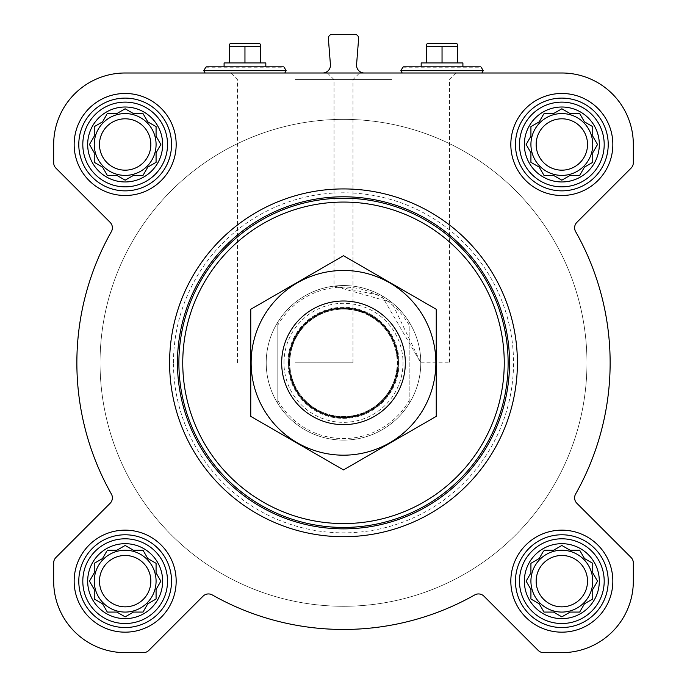 <?xml version="1.0" encoding="UTF-8"?>
<svg xmlns="http://www.w3.org/2000/svg" width="687" height="687" viewBox="0 0 687 687"><rect width="100%" height="100%" fill="white"/><g stroke="black" fill="none" stroke-linecap="round" stroke-linejoin="round"><path stroke-width="0.52" stroke-dasharray="3.44 2.58" d="M420.788 362.822L449.573 362.822L420.788 362.822L381.697 295.633L334.037 286.118L391.805 302.495L420.788 362.822M391.805 79.606L334.028 79.606L391.805 79.606M524.353 581.159A37.484 37.484 0 0 1 580.575 548.698A37.484 37.484 0 0 1 580.575 613.62A37.484 37.484 0 0 1 524.353 581.159M538.11 559.158L530.922 563.314L530.922 572.872L526.139 581.159L530.922 589.446L530.922 599.004L539.209 603.787L543.992 612.074L553.55 612.074L561.837 616.857L570.124 612.074L579.682 612.074L584.465 603.787L592.752 599.004L592.752 589.446L597.535 581.159L592.752 572.872L592.752 563.314L584.465 558.531L579.682 550.244L570.124 550.244L561.837 545.461L553.55 550.244L543.992 550.244L539.209 558.531L530.922 563.314L530.922 572.872L526.139 581.159L530.922 589.446L530.922 599.004L539.209 603.787L543.357 610.975M87.678 581.159A37.484 37.484 0 0 1 143.909 548.698A37.484 37.484 0 0 1 143.909 613.62A37.484 37.484 0 0 1 87.678 581.159M101.436 559.158L94.248 563.314L94.248 572.872L89.465 581.159L94.248 589.446L94.248 599.004L102.535 603.787L107.318 612.074L116.876 612.074L125.163 616.857L133.45 612.074L143.008 612.074L147.791 603.787L156.078 599.004L156.078 589.446L160.861 581.159L156.078 572.872L156.078 563.314L147.791 558.531L143.008 550.244L133.45 550.244L125.163 545.461L116.876 550.244L107.318 550.244L102.535 558.531L94.248 563.314L94.248 572.872L89.465 581.159L94.248 589.446L94.248 599.004L102.535 603.787L106.683 610.975M87.678 144.485A37.484 37.484 0 0 1 143.909 112.024A37.484 37.484 0 0 1 143.909 176.945A37.484 37.484 0 0 1 87.678 144.485M101.436 122.484L94.248 126.64L94.248 136.198L89.465 144.485L94.248 152.772L94.248 162.33L102.535 167.113L107.318 175.4L116.876 175.4L125.163 180.183L133.45 175.4L143.008 175.4L147.791 167.113L156.078 162.33L156.078 152.772L160.861 144.485L156.078 136.198L156.078 126.64L147.791 121.857L143.008 113.57L133.45 113.57L125.163 108.786L116.876 113.57L107.318 113.57L102.535 121.857L94.248 126.64L94.248 136.198L89.465 144.485L94.248 152.772L94.248 162.33L102.535 167.113L106.683 174.3M524.353 144.485A37.484 37.484 0 0 1 580.575 112.024A37.484 37.484 0 0 1 580.575 176.945A37.484 37.484 0 0 1 524.353 144.485M538.11 122.484L530.922 126.64L530.922 136.198L526.139 144.485L530.922 152.772L530.922 162.33L539.209 167.113L543.992 175.4L553.55 175.4L561.837 180.183L570.124 175.4L579.682 175.4L584.465 167.113L592.752 162.33L592.752 152.772L597.535 144.485L592.752 136.198L592.752 126.64L584.465 121.857L579.682 113.57L570.124 113.57L561.837 108.786L553.55 113.57L543.992 113.57L539.209 121.857L530.922 126.64L530.922 136.198L526.774 143.385M244.958 72.994L284.787 72.994L244.958 72.994M391.805 72.994L456.194 72.994L391.805 72.994M322.727 72.994L364.273 72.994L322.727 72.994A7.729 7.729 0 0 0 330.43 64.655L328.369 38.515A3.864 3.864 0 0 1 332.225 34.35L354.775 34.35A3.864 3.864 0 0 1 358.631 38.515L356.57 64.655A7.729 7.729 0 0 0 364.273 72.994M561.837 72.994L125.163 72.994A71.491 71.491 0 0 0 53.672 144.485L53.672 162.699A7.729 7.729 0 0 0 55.939 168.16L110.118 222.339A7.729 7.729 0 0 1 111.38 231.613A266.642 266.642 0 0 0 111.38 494.03A7.729 7.729 0 0 1 110.118 503.305L55.939 557.483A7.729 7.729 0 0 0 53.672 562.945L53.672 581.159A71.491 71.491 0 0 0 125.163 652.65L143.377 652.65A7.729 7.729 0 0 0 148.839 650.383L203.017 596.204A7.729 7.729 0 0 1 212.292 594.942A266.642 266.642 0 0 0 474.708 594.942A7.729 7.729 0 0 1 483.983 596.204L538.161 650.383A7.729 7.729 0 0 0 543.623 652.65L561.837 652.65A71.491 71.491 0 0 0 633.328 581.159L633.328 562.945A7.729 7.729 0 0 0 631.061 557.483L576.882 503.305A7.729 7.729 0 0 1 575.62 494.03A266.642 266.642 0 0 0 575.62 231.613A7.729 7.729 0 0 1 576.882 222.339L631.061 168.16A7.729 7.729 0 0 0 633.328 162.699L633.328 144.485A71.491 71.491 0 0 0 561.837 72.994M295.195 72.994L359.584 72.994L295.195 72.994M442.042 72.994L481.87 72.994L442.042 72.994M74.153 144.485A51.01 51.01 0 0 1 150.668 100.311A51.01 51.01 0 0 1 150.668 188.659A51.01 51.01 0 0 1 74.153 144.485A51.01 51.01 0 0 1 150.668 100.311A51.01 51.01 0 0 1 150.668 188.659A51.01 51.01 0 0 1 74.153 144.485A51.01 51.01 0 0 1 150.668 100.311A51.01 51.01 0 0 1 150.668 188.659A51.01 51.01 0 0 1 74.153 144.485M74.153 581.159A51.01 51.01 0 0 1 150.668 536.985A51.01 51.01 0 0 1 150.668 625.333A51.01 51.01 0 0 1 74.153 581.159A51.01 51.01 0 0 1 150.668 536.985A51.01 51.01 0 0 1 150.668 625.333A51.01 51.01 0 0 1 74.153 581.159A51.01 51.01 0 0 1 150.668 536.985A51.01 51.01 0 0 1 150.668 625.333A51.01 51.01 0 0 1 74.153 581.159M510.827 581.159A51.01 51.01 0 0 1 587.342 536.985A51.01 51.01 0 0 1 587.342 625.333A51.01 51.01 0 0 1 510.827 581.159A51.01 51.01 0 0 1 587.342 536.985A51.01 51.01 0 0 1 587.342 625.333A51.01 51.01 0 0 1 510.827 581.159A51.01 51.01 0 0 1 587.342 536.985A51.01 51.01 0 0 1 587.342 625.333A51.01 51.01 0 0 1 510.827 581.159M510.827 144.485A51.01 51.01 0 0 1 587.342 100.311A51.01 51.01 0 0 1 587.342 188.659A51.01 51.01 0 0 1 510.827 144.485A51.01 51.01 0 0 1 587.342 100.311A51.01 51.01 0 0 1 587.342 188.659A51.01 51.01 0 0 1 510.827 144.485A51.01 51.01 0 0 1 587.342 100.311A51.01 51.01 0 0 1 587.342 188.659A51.01 51.01 0 0 1 510.827 144.485M517.397 362.822A173.897 173.897 0 0 0 343.5 188.925A173.897 173.897 0 0 0 169.603 362.822A173.897 173.897 0 0 0 343.5 536.719A173.897 173.897 0 0 0 517.397 362.822M169.603 362.822A173.897 173.897 0 0 1 430.448 212.223A173.897 173.897 0 0 1 430.448 513.421A173.897 173.897 0 0 1 169.603 362.822A173.897 173.897 0 0 1 430.448 212.223A173.897 173.897 0 0 1 430.448 513.421A173.897 173.897 0 0 1 169.603 362.822M277.806 325.123L277.806 322.109A77.287 77.287 0 0 0 266.212 362.822A77.287 77.287 0 0 1 382.144 295.891A77.287 77.287 0 0 1 382.144 429.753A77.287 77.287 0 0 1 266.212 362.822A77.287 77.287 0 0 1 382.144 295.891A77.287 77.287 0 0 1 382.144 429.753A77.287 77.287 0 0 1 266.212 362.822A77.287 77.287 0 0 1 382.144 295.891A77.287 77.287 0 0 1 382.144 429.753A77.287 77.287 0 0 1 266.212 362.822A77.287 77.287 0 0 0 277.806 403.535L277.806 325.123A75.742 75.742 0 0 1 409.194 325.123L409.194 400.521A75.742 75.742 0 0 1 277.806 400.521M244.958 66.811L265.826 66.811L244.958 66.811M224.091 62.946L265.826 62.946M244.958 62.946L229.501 62.946L260.416 62.946L244.958 62.946L244.958 46.707L260.416 46.707L260.416 44.32M229.501 44.32L229.501 46.707L244.958 46.707M229.501 62.946L229.501 46.707M260.416 62.946L260.416 46.707M230.197 43.624L259.72 43.624M515.465 144.485A46.373 46.373 0 0 1 585.023 104.321A46.373 46.373 0 0 1 585.023 184.648A46.373 46.373 0 0 1 515.465 144.485A46.373 46.373 0 0 1 585.023 104.321A46.373 46.373 0 0 1 585.023 184.648A46.373 46.373 0 0 1 515.465 144.485A46.373 46.373 0 0 1 585.023 104.321A46.373 46.373 0 0 1 585.023 184.648A46.373 46.373 0 0 1 515.465 144.485M515.465 581.159A46.373 46.373 0 0 1 585.023 540.995A46.373 46.373 0 0 1 585.023 621.323A46.373 46.373 0 0 1 515.465 581.159A46.373 46.373 0 0 1 585.023 540.995A46.373 46.373 0 0 1 585.023 621.323A46.373 46.373 0 0 1 515.465 581.159A46.373 46.373 0 0 1 585.023 540.995A46.373 46.373 0 0 1 585.023 621.323A46.373 46.373 0 0 1 515.465 581.159M78.79 581.159A46.373 46.373 0 0 1 148.349 540.995A46.373 46.373 0 0 1 148.349 621.323A46.373 46.373 0 0 1 78.79 581.159A46.373 46.373 0 0 1 148.349 540.995A46.373 46.373 0 0 1 148.349 621.323A46.373 46.373 0 0 1 78.79 581.159A46.373 46.373 0 0 1 148.349 540.995A46.373 46.373 0 0 1 148.349 621.323A46.373 46.373 0 0 1 78.79 581.159M78.79 144.485A46.373 46.373 0 0 1 148.349 104.321A46.373 46.373 0 0 1 148.349 184.648A46.373 46.373 0 0 1 78.79 144.485A46.373 46.373 0 0 1 148.349 104.321A46.373 46.373 0 0 1 148.349 184.648A46.373 46.373 0 0 1 78.79 144.485A46.373 46.373 0 0 1 148.349 104.321A46.373 46.373 0 0 1 148.349 184.648A46.373 46.373 0 0 1 78.79 144.485M530.922 136.198L526.139 144.485L530.287 151.672M526.139 144.485L530.922 152.772L530.922 162.33L539.209 167.113L543.357 174.3M532.021 162.965L539.209 167.113L543.992 175.4L553.55 175.4L561.837 180.183L569.025 176.035M554.649 176.035L561.837 180.183L570.124 175.4L579.682 175.4L584.465 167.113L591.653 162.965M580.317 174.3L584.465 167.113L592.752 162.33L592.752 152.772L597.535 144.485L592.752 136.198L592.752 126.64L585.564 122.484M592.752 136.198L592.752 126.64L584.465 121.857L580.317 114.669M584.465 121.857L579.682 113.57L570.124 113.57L561.837 108.786L554.649 112.934M561.837 108.786L553.55 113.57L543.992 113.57L539.209 121.857L530.922 126.64M543.357 114.669L539.209 121.857M587.522 144.485A25.685 25.685 0 0 1 561.837 170.17A25.685 25.685 0 0 1 536.152 144.485A25.685 25.685 0 0 1 561.837 118.799A25.685 25.685 0 0 1 587.522 144.485M530.922 144.485A30.915 30.915 0 0 1 577.295 117.709A30.915 30.915 0 0 1 577.295 171.261A30.915 30.915 0 0 1 530.922 144.485A30.915 30.915 0 0 0 561.837 175.4A30.915 30.915 0 0 0 592.752 144.485A30.915 30.915 0 0 0 561.837 113.57A30.915 30.915 0 0 0 530.922 144.485A30.915 30.915 0 0 1 577.295 117.709A30.915 30.915 0 0 1 577.295 171.261A30.915 30.915 0 0 1 530.922 144.485M95.347 162.965L102.535 167.113L107.318 175.4L116.876 175.4L125.163 180.183L132.351 176.035M117.975 176.035L125.163 180.183L133.45 175.4L143.008 175.4L147.791 167.113L156.078 162.33L156.078 152.772L160.861 144.485L156.713 137.297M143.643 174.3L147.791 167.113M148.89 166.486L156.078 162.33M156.713 151.672L160.861 144.485L156.078 136.198L156.078 126.64L148.89 122.484M156.078 136.198L156.078 126.64L147.791 121.857L143.643 114.669M147.791 121.857L143.008 113.57L133.45 113.57L125.163 108.786L117.975 112.934M125.163 108.786L116.876 113.57L107.318 113.57L102.535 121.857L94.248 126.64M106.683 114.669L102.535 121.857M95.347 599.639L102.535 603.787L107.318 612.074L116.876 612.074L125.163 616.857L133.45 612.074L143.008 612.074L147.791 603.787L156.078 599.004L156.078 589.446L160.861 581.159L156.713 573.971M143.643 610.975L147.791 603.787M148.89 603.16L156.078 599.004M156.713 588.347L160.861 581.159L156.078 572.872L156.078 563.314L148.89 559.158M156.078 572.872L156.078 563.314L147.791 558.531L143.643 551.343M132.351 549.609L125.163 545.461L117.975 549.609M147.791 558.531L143.008 550.244L133.45 550.244L125.163 545.461L116.876 550.244L107.318 550.244L102.535 558.531L94.248 563.314M106.683 551.343L102.535 558.531M530.287 573.971L526.139 581.159M526.774 582.258L530.922 589.446L530.922 599.004M532.021 599.639L539.209 603.787L543.992 612.074L553.55 612.074L561.837 616.857L570.124 612.074L579.682 612.074L584.465 603.787L591.653 599.639M580.317 610.975L584.465 603.787L592.752 599.004L592.752 589.446L597.535 581.159L592.752 572.872L592.752 563.314L585.564 559.158M592.752 572.872L592.752 563.314L584.465 558.531L580.317 551.343M569.025 549.609L561.837 545.461L554.649 549.609M584.465 558.531L579.682 550.244L570.124 550.244L561.837 545.461L553.55 550.244L543.992 550.244L539.209 558.531L530.922 563.314M543.357 551.343L539.209 558.531M150.848 144.485A25.685 25.685 0 0 1 125.163 170.17A25.685 25.685 0 0 1 99.478 144.485A25.685 25.685 0 0 1 125.163 118.799A25.685 25.685 0 0 1 150.848 144.485M94.248 144.485A30.915 30.915 0 0 1 140.62 117.709A30.915 30.915 0 0 1 140.62 171.261A30.915 30.915 0 0 1 94.248 144.485A30.915 30.915 0 0 0 125.163 175.4A30.915 30.915 0 0 0 156.078 144.485A30.915 30.915 0 0 0 125.163 113.57A30.915 30.915 0 0 0 94.248 144.485A30.915 30.915 0 0 1 140.62 117.709A30.915 30.915 0 0 1 140.62 171.261A30.915 30.915 0 0 1 94.248 144.485M150.848 581.159A25.685 25.685 0 0 1 125.163 606.844A25.685 25.685 0 0 1 99.478 581.159A25.685 25.685 0 0 1 125.163 555.474A25.685 25.685 0 0 1 150.848 581.159M94.248 581.159A30.915 30.915 0 0 1 140.62 554.383A30.915 30.915 0 0 1 140.62 607.935A30.915 30.915 0 0 1 94.248 581.159A30.915 30.915 0 0 0 125.163 612.074A30.915 30.915 0 0 0 156.078 581.159A30.915 30.915 0 0 0 125.163 550.244A30.915 30.915 0 0 0 94.248 581.159A30.915 30.915 0 0 1 140.62 554.383A30.915 30.915 0 0 1 140.62 607.935A30.915 30.915 0 0 1 94.248 581.159M587.522 581.159A25.685 25.685 0 0 1 561.837 606.844A25.685 25.685 0 0 1 536.152 581.159A25.685 25.685 0 0 1 561.837 555.474A25.685 25.685 0 0 1 587.522 581.159M530.922 581.159A30.915 30.915 0 0 1 577.295 554.383A30.915 30.915 0 0 1 577.295 607.935A30.915 30.915 0 0 1 530.922 581.159A30.915 30.915 0 0 0 561.837 612.074A30.915 30.915 0 0 0 592.752 581.159A30.915 30.915 0 0 0 561.837 550.244A30.915 30.915 0 0 0 530.922 581.159A30.915 30.915 0 0 1 577.295 554.383A30.915 30.915 0 0 1 577.295 607.935A30.915 30.915 0 0 1 530.922 581.159M173.468 362.822A170.032 170.032 0 0 1 428.516 215.572A170.032 170.032 0 0 1 428.516 510.072A170.032 170.032 0 0 1 173.468 362.822M295.195 79.606L352.972 79.606L295.195 79.606M295.195 362.822L352.972 362.822L295.195 362.822M442.042 66.811L421.174 66.811L442.042 66.811M421.174 62.946L462.909 62.946M442.042 62.946L426.584 62.946L457.499 62.946L442.042 62.946L442.042 46.707L457.499 46.707L457.499 44.32M426.584 44.32L426.584 46.707L442.042 46.707M426.584 62.946L426.584 46.707M457.499 62.946L457.499 46.707M427.28 43.624L456.803 43.624M519.484 144.485A42.354 42.354 0 0 1 583.014 107.799A42.354 42.354 0 0 1 583.014 181.17A42.354 42.354 0 0 1 519.484 144.485M82.809 144.485A42.354 42.354 0 0 1 146.34 107.799A42.354 42.354 0 0 1 146.34 181.17A42.354 42.354 0 0 1 82.809 144.485M82.809 581.159A42.354 42.354 0 0 1 146.34 544.473A42.354 42.354 0 0 1 146.34 617.845A42.354 42.354 0 0 1 82.809 581.159M519.484 581.159A42.354 42.354 0 0 1 583.014 544.473A42.354 42.354 0 0 1 583.014 617.845A42.354 42.354 0 0 1 519.484 581.159M530.922 152.772L530.922 162.33M570.124 175.4L579.682 175.4M553.55 113.57L543.992 113.57M536.152 144.485A25.685 25.685 0 0 1 574.684 122.243A25.685 25.685 0 0 1 574.684 166.726A25.685 25.685 0 0 1 536.152 144.485A25.685 25.685 0 0 1 574.684 122.243A25.685 25.685 0 0 1 574.684 166.726A25.685 25.685 0 0 1 536.152 144.485M94.248 152.772L94.248 162.33M133.45 175.4L143.008 175.4M116.876 113.57L107.318 113.57M99.478 144.485A25.685 25.685 0 0 1 138.01 122.243A25.685 25.685 0 0 1 138.01 166.726A25.685 25.685 0 0 1 99.478 144.485A25.685 25.685 0 0 1 138.01 122.243A25.685 25.685 0 0 1 138.01 166.726A25.685 25.685 0 0 1 99.478 144.485M94.248 589.446L94.248 599.004M133.45 612.074L143.008 612.074M116.876 550.244L107.318 550.244M99.478 581.159A25.685 25.685 0 0 1 138.01 558.917A25.685 25.685 0 0 1 138.01 603.401A25.685 25.685 0 0 1 99.478 581.159A25.685 25.685 0 0 1 138.01 558.917A25.685 25.685 0 0 1 138.01 603.401A25.685 25.685 0 0 1 99.478 581.159M570.124 612.074L579.682 612.074M553.55 550.244L543.992 550.244M536.152 581.159A25.685 25.685 0 0 1 574.684 558.917A25.685 25.685 0 0 1 574.684 603.401A25.685 25.685 0 0 1 536.152 581.159A25.685 25.685 0 0 1 574.684 558.917A25.685 25.685 0 0 1 574.684 603.401A25.685 25.685 0 0 1 536.152 581.159M100.044 362.822A243.456 243.456 0 0 1 465.228 151.982A243.456 243.456 0 0 1 465.228 573.662A243.456 243.456 0 0 1 100.044 362.822A243.456 243.456 0 0 1 465.228 151.982A243.456 243.456 0 0 1 465.228 573.662A243.456 243.456 0 0 1 100.044 362.822A243.456 243.456 0 0 1 465.228 151.982A243.456 243.456 0 0 1 465.228 573.662A243.456 243.456 0 0 1 100.044 362.822A243.456 243.456 0 0 1 465.228 151.982A243.456 243.456 0 0 1 465.228 573.662A243.456 243.456 0 0 1 100.044 362.822M409.194 400.521L409.194 403.535A77.287 77.287 0 0 1 277.806 403.535L277.806 322.109A77.287 77.287 0 0 1 409.194 322.109L409.194 325.123M409.194 403.535A77.287 77.287 0 0 0 409.194 322.109L409.194 403.535M281.67 362.822A61.83 61.83 0 0 1 374.415 309.279A61.83 61.83 0 0 1 374.415 416.365A61.83 61.83 0 0 1 281.67 362.822M289.785 362.822A53.715 53.715 0 0 1 370.353 316.303A53.715 53.715 0 0 1 370.353 409.34A53.715 53.715 0 0 1 289.785 362.822A53.715 53.715 0 0 1 370.353 316.303A53.715 53.715 0 0 1 370.353 409.34A53.715 53.715 0 0 1 289.785 362.822A53.715 53.715 0 0 1 370.353 316.303A53.715 53.715 0 0 1 370.353 409.34A53.715 53.715 0 0 1 289.785 362.822M343.5 455.18A92.359 92.359 0 0 0 423.484 316.638A92.359 92.359 0 0 0 263.516 316.638A92.359 92.359 0 0 0 343.5 455.18M343.5 424.652A61.83 61.83 0 0 0 397.043 331.907A61.83 61.83 0 0 0 289.957 331.907A61.83 61.83 0 0 0 343.5 424.652A61.83 61.83 0 0 0 397.043 331.907A61.83 61.83 0 0 0 289.957 331.907A61.83 61.83 0 0 0 343.5 424.652M436.245 309.279L436.245 416.365L343.5 469.917L250.755 416.365L250.755 309.279L343.5 255.727L436.245 309.279M343.5 418.374A55.553 55.553 0 0 0 391.607 335.041A55.553 55.553 0 0 0 295.393 335.041A55.553 55.553 0 0 0 343.5 418.374A55.553 55.553 0 0 0 391.607 335.041A55.553 55.553 0 0 0 295.393 335.041A55.553 55.553 0 0 0 343.5 418.374M205.799 67.197L284.117 67.197M203.79 70.675L286.127 70.675M402.883 67.197L481.201 67.197M400.873 70.675L483.21 70.675M283.989 362.822A59.511 59.511 0 0 1 373.256 311.28A59.511 59.511 0 0 1 373.256 414.364A59.511 59.511 0 0 1 283.989 362.822M289.433 362.822A54.067 54.067 0 0 1 370.533 316.003A54.067 54.067 0 0 1 370.533 409.641A54.067 54.067 0 0 1 289.433 362.822M327.416 72.994L334.028 79.606L334.028 286.118M456.194 72.994L449.573 79.606L449.573 362.822M352.972 362.822L352.972 79.606L359.584 72.994M237.427 362.822L237.427 79.606L230.806 72.994"/><path stroke-width="1.03" d="M561.837 72.994L125.163 72.994A71.491 71.491 0 0 0 53.672 144.485L53.672 162.699A7.729 7.729 0 0 0 55.939 168.16L110.118 222.339A7.729 7.729 0 0 1 111.38 231.613A266.642 266.642 0 0 0 111.38 494.03A7.729 7.729 0 0 1 110.118 503.305L55.939 557.483A7.729 7.729 0 0 0 53.672 562.945L53.672 581.159A71.491 71.491 0 0 0 125.163 652.65L143.377 652.65A7.729 7.729 0 0 0 148.839 650.383L203.017 596.204A7.729 7.729 0 0 1 212.292 594.942A266.642 266.642 0 0 0 474.708 594.942A7.729 7.729 0 0 1 483.983 596.204L538.161 650.383A7.729 7.729 0 0 0 543.623 652.65L561.837 652.65A71.491 71.491 0 0 0 633.328 581.159L633.328 562.945A7.729 7.729 0 0 0 631.061 557.483L576.882 503.305A7.729 7.729 0 0 1 575.62 494.03A266.642 266.642 0 0 0 575.62 231.613A7.729 7.729 0 0 1 576.882 222.339L631.061 168.16A7.729 7.729 0 0 0 633.328 162.699L633.328 144.485A71.491 71.491 0 0 0 561.837 72.994M543.992 550.244L553.55 550.244L561.837 545.461L570.124 550.244L579.682 550.244L584.465 558.531L592.752 563.314L592.752 572.872L597.535 581.159L592.752 589.446L592.752 599.004L584.465 603.787L579.682 612.074L570.124 612.074L561.837 616.857L553.55 612.074L543.992 612.074L539.209 603.787L530.922 599.004L530.922 589.446L526.139 581.159L530.922 572.872L530.922 563.314L539.209 558.531L543.357 551.343M524.353 581.159A37.484 37.484 0 0 1 580.575 548.698A37.484 37.484 0 0 1 580.575 613.62A37.484 37.484 0 0 1 524.353 581.159M107.318 550.244L116.876 550.244L125.163 545.461L133.45 550.244L143.008 550.244L147.791 558.531L156.078 563.314L156.078 572.872L160.861 581.159L156.078 589.446L156.078 599.004L147.791 603.787L143.008 612.074L133.45 612.074L125.163 616.857L116.876 612.074L107.318 612.074L102.535 603.787L94.248 599.004L94.248 589.446L89.465 581.159L94.248 572.872L94.248 563.314L102.535 558.531L106.683 551.343M87.678 581.159A37.484 37.484 0 0 1 143.901 548.698A37.484 37.484 0 0 1 143.901 613.62A37.484 37.484 0 0 1 87.678 581.159M107.318 113.57L116.876 113.57L125.163 108.786L133.45 113.57L143.008 113.57L147.791 121.857L156.078 126.64L156.078 136.198L160.861 144.485L156.078 152.772L156.078 162.33L147.791 167.113L143.008 175.4L133.45 175.4L125.163 180.183L116.876 175.4L107.318 175.4L102.535 167.113L94.248 162.33L94.248 152.772L89.465 144.485L94.248 136.198L94.248 126.64L102.535 121.857L106.683 114.669M87.678 144.485A37.484 37.484 0 0 1 143.901 112.024A37.484 37.484 0 0 1 143.901 176.945A37.484 37.484 0 0 1 87.678 144.485M543.992 113.57L553.55 113.57L561.837 108.786L570.124 113.57L579.682 113.57L584.465 121.857L592.752 126.64L592.752 136.198L597.535 144.485L592.752 152.772L592.752 162.33L584.465 167.113L579.682 175.4L570.124 175.4L561.837 180.183L553.55 175.4L543.992 175.4L539.209 167.113L530.922 162.33L530.922 152.772L526.139 144.485L530.922 136.198L530.922 126.64L539.209 121.857L543.357 114.669M524.353 144.485A37.484 37.484 0 0 1 580.575 112.024A37.484 37.484 0 0 1 580.575 176.945A37.484 37.484 0 0 1 524.353 144.485M322.727 72.994A7.729 7.729 0 0 0 330.43 64.655L328.369 38.515A3.864 3.864 0 0 1 332.225 34.35L354.775 34.35A3.864 3.864 0 0 1 358.631 38.515L356.57 64.655A7.729 7.729 0 0 0 364.273 72.994M74.153 144.485A51.01 51.01 0 0 1 150.668 100.311A51.01 51.01 0 0 1 150.668 188.659A51.01 51.01 0 0 1 74.153 144.485M74.153 581.159A51.01 51.01 0 0 1 150.668 536.985A51.01 51.01 0 0 1 150.668 625.333A51.01 51.01 0 0 1 74.153 581.159M510.827 581.159A51.01 51.01 0 0 1 587.342 536.985A51.01 51.01 0 0 1 587.342 625.333A51.01 51.01 0 0 1 510.827 581.159M510.827 144.485A51.01 51.01 0 0 1 587.342 100.311A51.01 51.01 0 0 1 587.342 188.659A51.01 51.01 0 0 1 510.827 144.485M182.751 362.822A160.749 160.749 0 0 1 423.879 223.61A160.749 160.749 0 0 1 423.879 502.034A160.749 160.749 0 0 1 182.751 362.822M178.886 362.822A164.614 164.614 0 0 1 425.811 220.261A164.614 164.614 0 0 1 425.811 505.383A164.614 164.614 0 0 1 178.886 362.822M177.469 362.822A166.031 166.031 0 0 1 426.515 219.033A166.031 166.031 0 0 1 426.515 506.611A166.031 166.031 0 0 1 177.469 362.822M169.603 362.822A173.897 173.897 0 0 1 430.448 212.223A173.897 173.897 0 0 1 430.448 513.421A173.897 173.897 0 0 1 169.603 362.822M265.826 66.811L206.469 66.811L265.826 66.811L265.826 62.946L224.091 62.946L224.091 66.811M229.501 46.707L229.501 44.32L230.197 43.624L259.72 43.624L260.416 44.32L260.416 46.707L229.501 46.707L229.501 62.946M260.416 62.946L260.416 46.707M244.958 62.946L244.958 46.707M519.484 144.485A42.354 42.354 0 0 1 583.014 107.799A42.354 42.354 0 0 1 583.014 181.17A42.354 42.354 0 0 1 519.484 144.485M515.465 144.485A46.373 46.373 0 0 1 585.023 104.321A46.373 46.373 0 0 1 585.023 184.648A46.373 46.373 0 0 1 515.465 144.485M82.809 144.485A42.354 42.354 0 0 1 146.34 107.799A42.354 42.354 0 0 1 146.34 181.17A42.354 42.354 0 0 1 82.809 144.485M78.79 144.485A46.373 46.373 0 0 1 148.349 104.321A46.373 46.373 0 0 1 148.349 184.648A46.373 46.373 0 0 1 78.79 144.485M82.809 581.159A42.354 42.354 0 0 1 146.34 544.473A42.354 42.354 0 0 1 146.34 617.845A42.354 42.354 0 0 1 82.809 581.159M78.79 581.159A46.373 46.373 0 0 1 148.349 540.995A46.373 46.373 0 0 1 148.349 621.323A46.373 46.373 0 0 1 78.79 581.159M519.484 581.159A42.354 42.354 0 0 1 583.014 544.473A42.354 42.354 0 0 1 583.014 617.845A42.354 42.354 0 0 1 519.484 581.159M515.465 581.159A46.373 46.373 0 0 1 585.023 540.995A46.373 46.373 0 0 1 585.023 621.323A46.373 46.373 0 0 1 515.465 581.159M526.774 143.385L526.139 144.485M530.287 151.672L530.922 152.772M530.922 162.33L532.021 162.965M543.357 174.3L543.992 175.4L553.55 175.4L554.649 176.035M569.025 176.035L570.124 175.4M579.682 175.4L580.317 174.3M591.653 162.965L592.752 162.33L592.752 152.772L597.535 144.485L592.752 136.198M585.564 122.484L584.465 121.857M580.317 114.669L579.682 113.57L570.124 113.57L561.837 108.786M554.649 112.934L553.55 113.57M539.209 121.857L538.11 122.484M530.922 126.64L530.922 136.198M592.752 144.485A30.915 30.915 0 0 0 561.837 113.57A30.915 30.915 0 0 0 530.922 144.485A30.915 30.915 0 0 0 561.837 175.4A30.915 30.915 0 0 0 592.752 144.485M536.152 144.485A25.685 25.685 0 0 1 574.684 122.243A25.685 25.685 0 0 1 574.684 166.726A25.685 25.685 0 0 1 536.152 144.485M94.248 126.64L94.248 136.198L89.465 144.485L94.248 152.772M94.248 162.33L95.347 162.965M106.683 174.3L107.318 175.4L116.876 175.4L117.975 176.035M132.351 176.035L133.45 175.4M143.008 175.4L143.643 174.3M147.791 167.113L148.89 166.486M156.078 162.33L156.078 152.772L156.713 151.672M156.713 137.297L156.078 136.198M148.89 122.484L147.791 121.857M143.643 114.669L143.008 113.57L133.45 113.57L125.163 108.786M117.975 112.934L116.876 113.57M102.535 121.857L101.436 122.484M156.078 144.485A30.915 30.915 0 0 0 125.163 113.57A30.915 30.915 0 0 0 94.248 144.485A30.915 30.915 0 0 0 125.163 175.4A30.915 30.915 0 0 0 156.078 144.485M94.248 563.314L94.248 572.872L89.465 581.159L94.248 589.446M94.248 599.004L95.347 599.639M106.683 610.975L107.318 612.074L116.876 612.074L125.163 616.857L133.45 612.074M143.008 612.074L143.643 610.975M147.791 603.787L148.89 603.16M156.078 599.004L156.078 589.446L156.713 588.347M156.713 573.971L156.078 572.872M148.89 559.158L147.791 558.531M143.643 551.343L143.008 550.244L133.45 550.244L132.351 549.609M117.975 549.609L116.876 550.244M102.535 558.531L101.436 559.158M156.078 581.159A30.915 30.915 0 0 0 125.163 550.244A30.915 30.915 0 0 0 94.248 581.159A30.915 30.915 0 0 0 125.163 612.074A30.915 30.915 0 0 0 156.078 581.159M530.922 563.314L530.922 572.872L530.287 573.971M526.139 581.159L526.774 582.258M530.922 599.004L532.021 599.639M543.357 610.975L543.992 612.074L553.55 612.074L561.837 616.857L570.124 612.074M579.682 612.074L580.317 610.975M591.653 599.639L592.752 599.004L592.752 589.446L597.535 581.159L592.752 572.872M585.564 559.158L584.465 558.531M580.317 551.343L579.682 550.244L570.124 550.244L569.025 549.609M554.649 549.609L553.55 550.244M539.209 558.531L538.11 559.158M592.752 581.159A30.915 30.915 0 0 0 561.837 550.244A30.915 30.915 0 0 0 530.922 581.159A30.915 30.915 0 0 0 561.837 612.074A30.915 30.915 0 0 0 592.752 581.159M99.478 144.485A25.685 25.685 0 0 1 138.01 122.243A25.685 25.685 0 0 1 138.01 166.726A25.685 25.685 0 0 1 99.478 144.485M99.478 581.159A25.685 25.685 0 0 1 138.01 558.917A25.685 25.685 0 0 1 138.01 603.401A25.685 25.685 0 0 1 99.478 581.159M536.152 581.159A25.685 25.685 0 0 1 574.684 558.917A25.685 25.685 0 0 1 574.684 603.401A25.685 25.685 0 0 1 536.152 581.159M462.909 66.811L403.552 66.811L462.909 66.811L462.909 62.946L421.174 62.946L421.174 66.811M426.584 46.707L426.584 44.32L427.28 43.624L456.803 43.624L457.499 44.32L457.499 46.707L426.584 46.707L426.584 62.946M457.499 62.946L457.499 46.707M442.042 62.946L442.042 46.707M288.78 362.822A54.72 54.72 0 0 1 370.86 315.436A54.72 54.72 0 0 1 370.86 410.208A54.72 54.72 0 0 1 288.78 362.822M281.67 362.822A61.83 61.83 0 0 1 374.415 309.279A61.83 61.83 0 0 1 374.415 416.365A61.83 61.83 0 0 1 281.67 362.822M250.755 309.279L250.755 416.365L343.5 469.917L436.245 416.365L436.245 309.279L343.5 255.727L250.755 309.279M343.5 455.18A92.359 92.359 0 0 0 423.484 316.638A92.359 92.359 0 0 0 263.516 316.638A92.359 92.359 0 0 0 343.5 455.18M283.448 66.811L206.469 66.811M284.117 67.197L286.127 70.675L203.79 70.675L205.13 72.994M480.531 66.811L403.552 66.811M481.201 67.197L483.21 70.675L400.873 70.675L402.213 72.994M205.799 67.197L203.79 70.675M286.127 70.675L284.787 72.994M402.883 67.197L400.873 70.675M483.21 70.675L481.87 72.994"/></g></svg>
